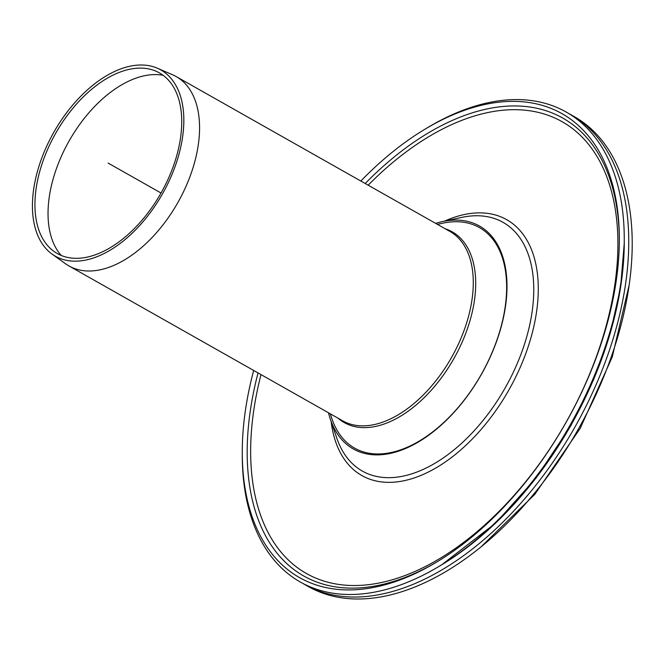<?xml version="1.0" encoding="UTF-8"?>
<svg xmlns="http://www.w3.org/2000/svg" width="664" height="664" viewBox="0 0 664 664"><rect width="100%" height="100%" fill="white"/><g stroke="black" fill="none" stroke-linecap="round" stroke-linejoin="round"><path stroke-width="1" d="M328.497 412.784A128.077 74.741 -60.5 0 0 330.423 419.424A128.077 74.741 -60.5 0 0 481.441 374.297A128.077 74.741 -60.5 0 0 442.34 221.61A128.077 74.741 -60.5 0 0 435.659 223.37M253.665 370.446A266.521 155.525 -60.5 0 0 244.203 419.631A266.521 155.525 -60.5 0 0 242.269 451.943L242.269 454.716A269.991 157.551 -60.5 0 0 439.336 566.209A269.991 157.551 -60.5 0 0 624.26 239.364A269.991 157.551 -60.5 0 0 427.193 127.87L424.811 129.297A266.521 155.525 -60.5 0 0 360.826 181.031M242.269 451.943A266.521 155.525 -60.5 0 0 436.804 562.001A266.521 155.525 -60.5 0 0 619.346 239.355A266.521 155.525 -60.5 0 0 424.811 129.297M33.2 192.801A107.028 62.457 -60.5 0 0 52.116 254.121A107.028 62.457 -60.5 0 0 162.489 193.846A107.028 62.457 -60.5 0 0 157.31 68.193A107.028 62.457 -60.5 0 0 81.448 95.541A107.028 62.457 -60.5 0 0 33.2 192.801M52.116 254.121L65.636 263.824A108.813 63.495 -60.5 0 0 69.006 265.974A108.813 63.495 -60.5 0 0 177.861 202.537A108.813 63.495 -60.5 0 0 176.176 76.559A108.813 63.495 -60.5 0 0 172.59 74.783L157.31 68.193M35.682 192.004A103.767 60.548 -60.5 0 0 54.025 251.465A103.767 60.548 -60.5 0 0 161.037 193.017A103.767 60.548 -60.5 0 0 156.015 71.197A103.767 60.548 -60.5 0 0 82.46 97.716A103.767 60.548 -60.5 0 0 35.682 192.004M163.137 75.298A105.543 61.586 -60.5 0 0 48.796 200.628A105.543 61.586 -60.5 0 0 61.212 255.449M330.232 413.772L331.975 418.893A126.708 73.936 -60.5 0 0 481.367 374.255A126.708 73.936 -60.5 0 0 442.689 223.212L437.393 224.349M304.801 584.569L308.27 586.528A269.991 157.551 -60.5 0 0 413.929 587.383A269.991 157.551 -60.5 0 0 612.648 352.924A269.991 157.551 -60.5 0 0 574.169 116.549L570.7 114.59A269.991 157.551 119.5 0 1 609.178 350.957A269.991 157.551 119.5 0 1 410.46 585.416A269.991 157.551 119.5 0 1 304.801 584.569A269.991 157.551 119.5 0 1 302.577 583.266M568.442 113.353A269.991 157.551 119.5 0 1 570.7 114.59M161.037 193.017L108.132 163.087M261.002 374.604A259.574 151.475 -60.5 0 0 384.821 581.755A259.574 151.475 -60.5 0 0 613.951 290.359A259.574 151.475 -60.5 0 0 460.517 120.865A259.574 151.475 -60.5 0 0 368.171 185.19M331.162 421.582A147.01 85.789 -60.5 0 0 438.331 466.501A147.01 85.789 -60.5 0 0 538.139 295.289A147.01 85.789 -60.5 0 0 449.138 219.195A147.01 85.789 -60.5 0 0 444.573 221.129M330.423 419.424L336.789 438.107A142.876 83.373 -60.5 0 0 505.254 387.768A142.876 83.373 -60.5 0 0 461.629 217.435L442.34 221.61M624.251 243.431L620.558 287.537L610.133 333.685L593.367 380.264L570.874 425.641L536.172 477.914L495.776 522.983L441.718 564.782A266.521 155.525 -60.5 0 0 624.26 242.136L624.26 239.364M258.047 372.927A263.052 153.5 -60.5 0 0 249.091 420.055A263.052 153.5 -60.5 0 0 437.999 561.279M619.346 240.75A263.052 153.5 -60.5 0 0 459.853 117.262A263.052 153.5 -60.5 0 0 365.217 183.513M337.976 418.146A109.593 63.951 -60.5 0 0 453.836 358.676A109.593 63.951 -60.5 0 0 445.137 228.731M69.006 265.974L342.724 420.835A108.813 63.495 -60.5 0 0 451.57 357.398A108.813 63.495 -60.5 0 0 449.885 231.421L176.176 76.559M481.051 546.862L534.852 494.29L580.17 428.438L612.274 356.9L629.157 285.088M441.718 564.782L439.336 566.209"/></g></svg>
